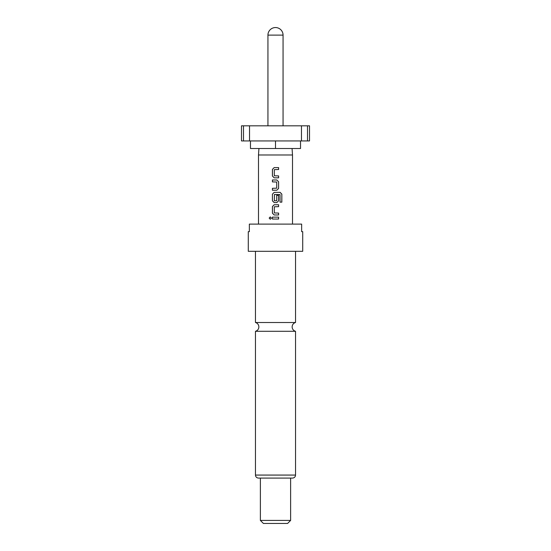 <?xml version="1.0" encoding="UTF-8"?>
<svg xmlns="http://www.w3.org/2000/svg" width="551" height="551" viewBox="0 0 551 551"><rect width="100%" height="100%" fill="white"/><g stroke="black" fill="none" stroke-linecap="round" stroke-linejoin="round"><path stroke-width="0.83" d="M270.3 216.908L269.225 218.086L270.3 219.264M271.416 218.086L270.279 216.908L269.163 218.086L270.279 219.27L271.416 218.086M275.5 322.514L255.464 322.514A4.539 4.539 0 0 1 255.464 331.296L295.536 331.296A4.539 4.539 0 0 1 295.536 322.514L275.5 322.514M300.529 140.939L300.529 148.501L250.471 148.501L250.471 140.939M292.058 148.501L292.512 154.989L258.488 154.989L258.488 224.099M295.536 475.072L255.464 475.072C255.63 476.89 256.635 477.896 258.488 478.096L292.512 478.096C294.365 477.896 295.37 476.89 295.536 475.072L295.536 331.296M290.618 520.426L287.594 523.45L263.406 523.45L260.382 520.426L290.618 520.426L290.618 478.096M275.5 251.311L302.713 251.311L302.713 231.654L301.645 231.654L301.645 224.099L249.355 224.099L249.355 231.654L248.287 231.654L248.287 251.311L275.5 251.311M278.606 167.607L274.178 167.607L272.421 169.384L272.421 176.051L274.178 177.828L278.606 177.828L278.606 175.921L274.308 175.797L274.308 169.639L278.606 169.508L278.606 167.607M276.843 179.984L272.421 179.984L272.421 181.892L276.719 182.016L276.719 188.18L272.421 188.304L272.421 190.212L276.843 190.212L278.606 188.435L278.606 181.761L276.843 179.984L278.606 181.761M280.149 192.368L274.178 192.368L272.421 194.145L272.421 200.812L274.178 202.589L276.843 202.589L278.606 200.812L278.606 195.35L276.719 195.35L276.719 200.771L274.308 200.771L274.432 194.482L280.032 194.606L280.032 202.148L281.837 202.148L281.837 194.145L280.149 192.368M278.606 204.752L274.178 204.752L272.421 206.529L272.421 213.196L274.178 214.973L278.606 214.973L278.606 213.072L274.308 212.941L274.308 206.783L278.606 206.659L278.606 204.752M278.606 217.135L272.421 217.135L272.421 219.036L278.606 219.036L278.606 217.135M249.534 140.939L249.534 125.821L241.483 125.821L241.483 140.939L307.513 140.939L307.513 125.821L301.466 125.821L301.466 140.939M301.466 125.821L249.534 125.821M307.513 140.939L309.517 140.939L309.517 125.821L307.513 125.821M275.5 140.939L275.5 148.501M243.487 125.821L243.487 140.939M278.579 219.036L278.579 217.135M272.449 217.135L272.449 219.036M274.191 204.752L272.449 206.529L272.449 213.196L274.191 214.973M278.579 206.659L278.579 204.752M278.579 214.973L278.579 213.072M281.775 202.148L281.837 194.145M281.775 194.145L280.108 192.368M274.191 192.368L272.421 194.145L272.421 200.812L274.191 202.589M276.836 202.589L278.606 200.812M278.579 200.812L278.579 195.35M272.449 179.984L272.449 181.892M278.606 188.435L278.579 181.761M276.836 190.212L278.579 188.435M272.449 188.304L272.449 190.212M274.191 167.607L272.449 169.384L272.449 176.051L274.191 177.828M278.579 169.508L278.579 167.607M278.579 177.828L278.579 175.921M267.938 35.112A7.562 7.562 0 0 1 275.5 27.55A7.562 7.562 0 0 1 283.062 35.112L267.938 35.112L267.938 125.821M283.062 35.112L283.062 125.821M295.536 322.514L295.536 251.311M292.512 154.989L292.512 224.099M255.464 322.514L255.464 251.311M260.382 520.426L260.382 478.096M255.464 475.072L255.464 331.296M258.942 148.501L258.488 154.989"/></g></svg>
